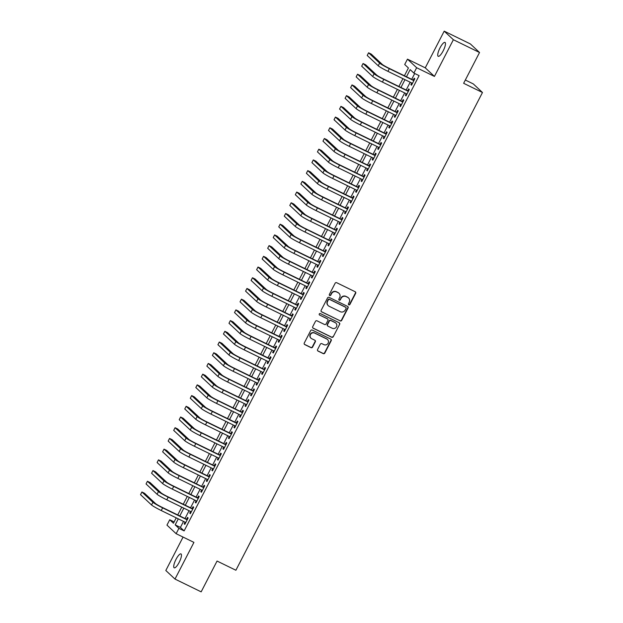 <?xml version="1.0" encoding="UTF-8"?>
<svg xmlns="http://www.w3.org/2000/svg" width="623" height="623" viewBox="0 0 623 623"><rect width="100%" height="100%" fill="white"/><g stroke="black" fill="none" stroke-linecap="round" stroke-linejoin="round"><path stroke-width="0.93" d="M348.802 304.849A0.833 0.794 133.1 0 0 349.9 304.46L355.671 293.293A1.184 1.137 133.1 0 0 355.18 291.735L336.693 282.71A1.184 1.137 133.1 0 0 335.119 283.263L329.357 294.43A0.833 0.794 133.1 0 0 329.699 295.52A0.833 0.794 133.1 0 0 330.797 295.131L331.537 293.69A3.8 3.645 133.1 0 1 336.568 291.93L338.102 292.678A3.8 3.645 133.1 0 1 339.66 297.646L338.912 299.095A0.833 0.794 133.1 0 0 339.247 300.185A0.833 0.794 133.1 0 0 340.345 299.795L341.093 298.355A3.8 3.645 133.1 0 1 346.115 296.595L347.657 297.342A3.8 3.645 133.1 0 1 349.207 302.311L348.459 303.759A0.833 0.794 133.1 0 0 348.802 304.849M348.506 304.585A0.833 0.794 133.1 0 0 349.651 304.234L355.421 293.059A1.184 1.137 133.1 0 0 355.32 291.813M329.396 295.255A0.833 0.794 133.1 0 0 330.548 294.905L331.537 293.69M338.951 299.92A0.833 0.794 133.1 0 0 340.103 299.57L341.093 298.355M179.183 562.343A7.741 2.087 -64 0 0 180.989 553.909A7.741 2.087 -64 0 0 176.005 559.376A7.741 2.087 -64 0 0 174.199 567.818A7.741 2.087 -64 0 0 179.183 562.343M443.187 50.845A7.741 2.087 -64 0 0 444.993 42.411A7.741 2.087 -64 0 0 440.009 47.878A7.741 2.087 -64 0 0 438.203 56.319A7.741 2.087 -64 0 0 443.187 50.845M317.574 349.526A1.184 1.137 133.1 0 0 318.057 351.084L323.244 353.615A1.184 1.137 133.1 0 0 324.817 353.07L331.218 340.656A1.184 1.137 133.1 0 0 330.735 339.107L312.248 330.073A1.184 1.137 133.1 0 0 310.675 330.626L304.273 343.032A1.184 1.137 133.1 0 0 304.756 344.589L311.017 347.65A1.184 1.137 133.1 0 0 312.59 347.097L315.331 341.786A1.184 1.137 133.1 0 0 314.849 340.236L311.741 338.717A3.177 3.045 133.1 0 1 310.682 334.177A3.177 3.045 133.1 0 1 314.646 333.095L326.818 339.037A3.177 3.045 133.1 0 1 327.877 343.577A3.177 3.045 133.1 0 1 323.913 344.659L321.881 343.67A1.184 1.137 133.1 0 0 320.315 344.223L317.574 349.526M183.52 521.412L180.413 527.424L184.135 530.897L178.902 528.343L176.138 533.701L166.964 525.119L169.729 519.769L173.451 523.242L176.231 517.853M479.531 52.503L453.373 39.724L444.199 31.15L470.357 43.929L479.531 52.503L463.637 83.295L482.475 92.5L235.891 570.247L217.053 561.05L201.159 591.85L174.993 579.071L193.932 542.384L176.138 533.701M444.199 31.15L425.26 67.837L434.433 76.419L453.373 39.724M434.433 76.419L416.647 67.728L413.882 73.086L410.16 69.605L406.469 76.769M184.135 530.897L419.115 75.64L413.882 73.086M340.119 320.915A1.184 1.137 133.1 0 0 341.692 320.362L348.093 307.957A1.184 1.137 133.1 0 0 347.611 306.407L329.123 297.373A1.184 1.137 133.1 0 0 327.55 297.926L321.149 310.332A1.184 1.137 133.1 0 0 321.632 311.889L339.878 320.681A1.184 1.137 133.1 0 0 341.443 320.136L347.852 307.723A1.184 1.137 133.1 0 0 347.743 306.485M339.66 324.31L333.25 336.716A1.184 1.137 133.1 0 1 331.685 337.269L313.198 328.235A1.184 1.137 133.1 0 1 312.707 326.686L315.448 321.375A1.184 1.137 133.1 0 1 317.021 320.822L324.521 324.49A1.184 1.137 133.1 0 0 326.086 323.937L327.908 320.417A1.184 1.137 133.1 0 0 327.425 318.859L319.615 315.051A0.833 0.794 133.1 0 1 319.334 313.86A0.833 0.794 133.1 0 1 320.378 313.579L339.177 322.753A1.184 1.137 133.1 0 1 339.66 324.31L333.25 336.716M183.069 537.081L165.819 570.497L174.993 579.071M411.741 82.976L410.892 84.627L411.507 85.203L414.825 78.778L414.209 78.202L413.236 80.071M406.212 93.684L405.363 95.335L405.978 95.919L409.295 89.494L408.68 88.91L407.707 90.787M400.682 104.399L399.834 106.05L400.449 106.626L403.766 100.202L403.151 99.625L402.185 101.494M395.153 115.107L394.304 116.766L394.92 117.342L398.237 110.917L397.622 110.333L396.656 112.21M389.624 125.823L388.775 127.474L389.391 128.05L392.708 121.625L392.093 121.049L391.127 122.918M384.095 136.53L383.246 138.189L383.861 138.765L387.179 132.341L386.564 131.757L385.598 133.633M378.574 147.246L377.717 148.897L378.34 149.481L381.65 143.049L381.035 142.472L380.069 144.349M373.045 157.954L372.188 159.613L372.811 160.189L376.128 153.764L375.505 153.18L374.54 155.057M367.515 168.669L366.659 170.32L367.282 170.904L370.599 164.472L369.976 163.896L369.011 165.773M361.986 179.377L361.13 181.036L361.753 181.612L365.07 175.188L364.447 174.604L363.482 176.48M356.457 190.093L355.601 191.744L356.224 192.328L359.541 185.895L358.918 185.319L357.952 187.196M350.928 200.801L350.071 202.459L350.694 203.036L354.012 196.611L353.389 196.035L352.423 197.904M345.399 211.516L344.542 213.167L345.165 213.751L348.483 207.319L347.86 206.743L346.894 208.619M339.87 222.232L339.013 223.883L339.636 224.459L342.954 218.034L342.331 217.458L341.365 219.327M334.341 232.94L333.484 234.591L334.107 235.175L337.425 228.75L336.802 228.166L335.836 230.043M328.812 243.655L327.955 245.306L328.578 245.883L331.895 239.458L331.272 238.882L330.307 240.751M323.282 254.363L322.426 256.014L323.049 256.598L326.366 250.173L325.743 249.589L324.778 251.466M317.753 265.079L316.897 266.73L317.52 267.306L320.837 260.881L320.214 260.305L319.249 262.174M312.224 275.787L311.368 277.445L311.991 278.022L315.308 271.597L314.685 271.013L313.719 272.89M306.695 286.502L305.838 288.153L306.461 288.737L309.779 282.305L309.156 281.728L308.19 283.605M301.166 297.21L300.309 298.869L300.932 299.445L304.25 293.02L303.627 292.436L302.661 294.313M295.637 307.926L294.78 309.576L295.403 310.161L298.721 303.728L298.098 303.152L297.132 305.029M290.108 318.633L289.251 320.292L289.874 320.868L293.192 314.444L292.569 313.86L291.603 315.736M284.579 329.349L283.722 331L284.345 331.584L287.662 325.151L287.039 324.575L286.074 326.452M279.049 340.057L278.201 341.716L278.816 342.292L282.133 335.867L281.51 335.283L280.545 337.16M273.52 350.772L272.672 352.423L273.287 353.007L276.604 346.575L275.989 345.999L275.016 347.875M267.991 361.488L267.142 363.139L267.758 363.715L271.075 357.291L270.46 356.714L269.486 358.583M262.462 372.196L261.613 373.847L262.228 374.431L265.546 367.998L264.931 367.422L263.957 369.299M256.933 382.911L256.084 384.562L256.699 385.139L260.017 378.714L259.402 378.138L258.428 380.007M251.404 393.619L250.555 395.27L251.17 395.854L254.488 389.43L253.873 388.845L252.899 390.722M245.875 404.335L245.026 405.986L245.641 406.562L248.959 400.137L248.343 399.561L247.37 401.43M240.346 415.043L239.497 416.701L240.112 417.278L243.429 410.853L242.814 410.269L241.841 412.146M234.816 425.758L233.968 427.409L234.583 427.985L237.9 421.561L237.285 420.984L236.319 422.853M229.287 436.466L228.439 438.125L229.054 438.701L232.371 432.276L231.756 431.692L230.79 433.569M223.758 447.182L222.909 448.833L223.525 449.417L226.842 442.984L226.227 442.408L225.261 444.285M218.229 457.889L217.38 459.548L217.995 460.124L221.313 453.7L220.698 453.116L219.732 454.992M212.708 468.605L211.851 470.256L212.474 470.84L215.784 464.408L215.169 463.831L214.203 465.708M207.179 479.313L206.322 480.972L206.945 481.548L210.263 475.123L209.639 474.539L208.674 476.416M201.65 490.028L200.793 491.679L201.416 492.263L204.733 485.831L204.11 485.255L203.145 487.131M196.12 500.736L195.264 502.395L195.887 502.971L199.204 496.547L198.581 495.963L197.616 497.839M190.591 511.452L189.735 513.103L190.358 513.687L193.675 507.254L193.052 506.678L192.086 508.555M414.708 73.491L411.702 79.323M410.199 82.22L406.173 90.031M404.67 92.936L400.644 100.747M399.141 103.644L395.114 111.455M393.611 114.359L389.585 122.17M388.09 125.067L384.056 132.878M382.561 135.783L378.527 143.594M377.032 146.491L372.998 154.302M371.503 157.206L367.469 165.017M365.974 167.914L361.94 175.733M360.444 178.63L356.411 186.441M354.915 189.337L350.881 197.156M349.386 200.053L345.352 207.864M343.857 210.761L339.823 218.58M338.328 221.476L334.294 229.287M332.799 232.184L328.765 240.003M327.27 242.9L323.236 250.711M321.741 253.616L317.707 261.426M316.211 264.323L312.178 272.134M310.682 275.039L306.648 282.85M305.153 285.747L301.119 293.558M299.624 296.462L295.59 304.273M294.095 307.17L290.061 314.981M288.566 317.886L284.532 325.697M283.037 328.594L279.003 336.412M277.508 339.309L273.474 347.12M271.978 350.017L267.945 357.836M266.449 360.733L262.415 368.543M260.92 371.44L256.886 379.259M255.391 382.156L251.365 389.967M249.862 392.864L245.836 400.682M244.333 403.579L240.307 411.39M238.804 414.295L234.778 422.106M233.275 425.003L229.248 432.814M227.745 435.718L223.719 443.529M222.224 446.426L218.19 454.237M216.695 457.142L212.661 464.953M211.166 467.85L207.132 475.661M205.637 478.565L201.603 486.376M200.108 489.273L196.074 497.092M194.578 499.989L190.545 507.8M189.049 510.696L185.015 518.515M185.062 522.167L184.206 523.818L184.829 524.395L188.146 517.97L187.523 517.394L186.557 519.263M482.475 92.5L473.301 83.918L465.326 80.024M174.136 521.918L169.729 519.769M404.413 75.765L408.423 67.985L404.709 64.504L407.473 59.154L416.647 67.728M425.26 67.837L407.473 59.154M178.287 518.858L175.188 524.87L178.902 528.343M404.966 79.666L400.939 87.477M399.444 90.374L395.41 98.193M393.915 101.09L389.881 108.9M388.386 111.797L384.352 119.616M382.857 122.513L378.823 130.324M377.328 133.229L373.294 141.039M371.799 143.936L367.765 151.747M366.269 154.652L362.236 162.463M360.74 165.36L356.706 173.171M355.211 176.075L351.177 183.886M349.682 186.783L345.648 194.594M344.153 197.499L340.119 205.31M338.624 208.207L334.59 216.025M333.095 218.922L329.061 226.733M327.566 229.63L323.532 237.449M322.036 240.346L318.003 248.156M316.507 251.053L312.473 258.872M310.978 261.769L306.944 269.58M305.449 272.477L301.415 280.295M299.92 283.192L295.886 291.003M294.391 293.908L290.357 301.719M288.862 304.616L284.828 312.427M283.333 315.331L279.299 323.142M277.803 326.039L273.77 333.85M272.274 336.755L268.24 344.566M266.745 347.463L262.711 355.281M261.216 358.178L257.19 365.989M255.687 368.886L251.661 376.705M250.158 379.602L246.132 387.413M244.629 390.31L240.603 398.128M239.1 401.025L235.073 408.836M233.578 411.733L229.544 419.552M228.049 422.449L224.015 430.259M222.52 433.164L218.486 440.975M216.991 443.872L212.957 451.683M211.462 454.588L207.428 462.398M205.933 465.295L201.899 473.106M200.404 476.011L196.37 483.822M194.874 486.719L190.84 494.53M189.345 497.434L185.311 505.245M183.816 508.142L179.782 515.961M177.726 514.956L181.76 507.138M183.255 504.241L187.289 496.43M188.785 493.533L192.819 485.714M194.314 482.817L198.348 475.006M199.843 472.109L203.877 464.291M205.372 461.394L209.406 453.583M210.901 450.678L214.935 442.867M216.43 439.97L220.464 432.16M221.959 429.255L225.993 421.444M227.488 418.547L231.522 410.736M233.018 407.831L237.052 400.021M238.547 397.124L242.581 389.313M244.076 386.408L248.11 378.597M249.605 375.7L253.631 367.882M255.134 364.985L259.16 357.174M260.663 354.277L264.689 346.458M266.192 343.561L270.218 335.75M271.721 332.853L275.748 325.035M277.251 322.138L281.277 314.327M282.772 311.43L286.806 303.611M288.301 300.714L292.335 292.903M293.83 289.999L297.864 282.188M299.359 279.291L303.393 271.48M304.888 268.575L308.922 260.764M310.418 257.867L314.451 250.057M315.947 247.152L319.981 239.341M321.476 236.444L325.51 228.633M327.005 225.728L331.039 217.918M332.534 215.021L336.568 207.202M338.063 204.305L342.097 196.494M343.592 193.597L347.626 185.779M349.121 182.882L353.155 175.071M354.651 172.174L358.684 164.355M360.18 161.458L364.214 153.647M365.709 150.743L369.743 142.932M371.238 140.035L375.272 132.224M376.767 129.319L380.801 121.508M382.296 118.611L386.33 110.801M387.825 107.896L391.859 100.085M393.354 97.188L397.388 89.377M398.884 86.472L402.917 78.662M180.413 527.424L175.188 524.87M410.892 84.627L411.624 84.985M405.363 95.335L406.095 95.693M399.834 106.05L400.566 106.408M394.304 116.766L395.037 117.124M388.775 127.474L389.507 127.832M383.246 138.189L383.978 138.547M377.717 148.897L378.449 149.255M372.188 159.613L372.92 159.971M366.659 170.32L367.391 170.679M361.13 181.036L361.862 181.394M355.601 191.744L356.333 192.102M350.071 202.459L350.804 202.818M344.542 213.167L345.274 213.525M339.013 223.883L339.745 224.241M333.484 234.591L334.216 234.949M327.955 245.306L328.687 245.664M322.426 256.014L323.158 256.38M316.897 266.73L317.637 267.088M311.368 277.445L312.107 277.803M305.838 288.153L306.578 288.511M300.309 298.869L301.049 299.227M294.78 309.576L295.52 309.935M289.251 320.292L289.991 320.65M283.722 331L284.462 331.358M278.201 341.716L278.933 342.074M272.672 352.423L273.404 352.782M267.142 363.139L267.874 363.497M261.613 373.847L262.345 374.205M256.084 384.562L256.816 384.921M250.555 395.27L251.287 395.628M245.026 405.986L245.758 406.344M239.497 416.701L240.229 417.06M233.968 427.409L234.7 427.767M228.439 438.125L229.171 438.483M222.909 448.833L223.641 449.191M217.38 459.548L218.112 459.906M211.851 470.256L212.583 470.614M206.322 480.972L207.054 481.33M200.793 491.679L201.525 492.038M195.264 502.395L195.996 502.753M189.735 513.103L190.467 513.461M184.206 523.818L184.938 524.177M348.514 297.934L348.265 297.701A3.8 3.645 133.1 0 0 347.408 297.116L347.657 297.342M340.843 298.121A3.8 3.645 133.1 0 1 345.866 296.361L347.408 297.116M338.967 293.269L338.717 293.036A3.8 3.645 133.1 0 0 337.861 292.452L338.102 292.678M331.296 293.456A3.8 3.645 133.1 0 1 336.319 291.696L337.861 292.452M321.25 311.578A1.184 1.137 133.1 0 0 321.382 311.656L339.878 320.681M346.061 308.416A0.833 0.794 133.1 0 0 345.718 307.326L329.489 299.398A0.833 0.794 133.1 0 0 328.391 299.788L327.605 301.314A3.8 3.645 133.1 0 0 329.154 306.282L340.251 311.695A3.8 3.645 133.1 0 0 345.274 309.935L346.061 308.416M345.913 307.458L345.664 307.225A0.833 0.794 133.1 0 0 345.477 307.092L345.718 307.326M328.298 305.691L328.048 305.457A3.8 3.645 133.1 0 1 327.355 301.08L328.142 299.554A0.833 0.794 133.1 0 1 329.248 299.172L345.477 307.092M312.808 327.924A1.184 1.137 133.1 0 0 312.948 328.002L331.436 337.035A1.184 1.137 133.1 0 0 333.009 336.482M327.69 319.046L327.441 318.812A1.184 1.137 133.1 0 0 327.176 318.626L319.615 315.051M332.3 328.282A3.177 3.045 133.1 0 0 335.922 323.15A3.177 3.045 133.1 0 0 335.205 322.659L330.914 320.565A1.184 1.137 133.1 0 0 329.341 321.118L327.527 324.638A1.184 1.137 133.1 0 0 328.01 326.195L332.3 328.282M335.922 323.15L335.672 322.924A3.177 3.045 133.1 0 0 334.956 322.426L335.205 322.659M327.745 326.008L327.496 325.774A1.184 1.137 133.1 0 1 327.277 324.404L329.1 320.884A1.184 1.137 133.1 0 1 330.665 320.331L334.956 322.426M339.41 324.077A1.184 1.137 133.1 0 0 339.309 322.831M327.534 339.527L327.285 339.294A3.177 3.045 133.1 0 0 326.569 338.803L326.818 339.037M311.025 338.227L310.776 337.993A3.177 3.045 133.1 0 1 314.397 332.861L326.569 338.803M304.374 344.278A1.184 1.137 133.1 0 0 304.507 344.355L310.776 347.416A1.184 1.137 133.1 0 0 312.341 346.863L315.082 341.552A1.184 1.137 133.1 0 0 314.981 340.314M317.675 350.772A1.184 1.137 133.1 0 0 317.808 350.85L322.994 353.381A1.184 1.137 133.1 0 0 324.567 352.836L330.969 340.431A1.184 1.137 133.1 0 0 330.868 339.185M413.976 80.429L388.697 68.094A6.043 0.483 -152.7 0 1 382.226 64.379L371.207 54.076L368.59 52.799L379.609 63.102A9.072 0.716 27.3 0 0 389.32 68.67L413.859 80.655M368.59 52.799L367.212 55.47L378.231 65.773A9.072 0.716 27.3 0 0 387.934 71.349L412.481 83.334M408.447 91.145L383.168 78.802A6.043 0.483 -152.7 0 1 376.697 75.087L365.678 64.784L363.061 63.507L374.08 73.81A9.072 0.716 27.3 0 0 383.791 79.378L408.33 91.363M363.061 63.507L361.683 66.186L372.702 76.489A9.072 0.716 27.3 0 0 382.405 82.057L406.951 94.042M402.917 101.853L377.639 89.517A6.043 0.483 -152.7 0 1 371.168 85.803L360.149 75.5L357.532 74.223L368.551 84.526A9.072 0.716 27.3 0 0 378.262 90.094L402.801 102.079M357.532 74.223L356.154 76.894L367.173 87.204A9.072 0.716 27.3 0 0 376.876 92.772L401.422 104.757M397.388 112.568L372.11 100.225A6.043 0.483 -152.7 0 1 365.639 96.51L354.619 86.208L352.003 84.93L363.022 95.233A9.072 0.716 27.3 0 0 372.733 100.809L397.272 112.786M352.003 84.93L350.624 87.609L361.644 97.912A9.072 0.716 27.3 0 0 371.347 103.48L395.893 115.465M391.859 123.276L366.581 110.941A6.043 0.483 -152.7 0 1 360.11 107.226L349.09 96.923L346.474 95.646L357.493 105.949A9.072 0.716 27.3 0 0 367.204 111.517L391.742 123.502M346.474 95.646L345.095 98.325L356.115 108.628A9.072 0.716 27.3 0 0 365.818 114.196L390.364 126.181M386.33 133.992L361.052 121.649A6.043 0.483 -152.7 0 1 354.58 117.934L343.561 107.631L340.945 106.354L351.964 116.657A9.072 0.716 27.3 0 0 361.675 122.233L386.213 134.21M340.945 106.354L339.566 109.033L350.585 119.336A9.072 0.716 27.3 0 0 360.289 124.912L384.835 136.889M380.801 144.707L355.523 132.364A6.043 0.483 -152.7 0 1 349.051 128.649L338.032 118.347L335.415 117.069L346.435 127.372A9.072 0.716 27.3 0 0 356.146 132.94L380.684 144.925M335.415 117.069L334.037 119.748L345.056 130.051A9.072 0.716 27.3 0 0 354.76 135.619L379.306 147.604M375.272 155.415L349.994 143.072A6.043 0.483 -152.7 0 1 343.522 139.357L332.503 129.054L329.886 127.777L340.906 138.08A9.072 0.716 27.3 0 0 350.617 143.656L375.155 155.633M329.886 127.777L328.508 130.456L339.527 140.759A9.072 0.716 27.3 0 0 349.23 146.335L373.777 158.312M369.743 166.131L344.464 153.788A6.043 0.483 -152.7 0 1 337.993 150.073L326.974 139.77L324.357 138.493L335.376 148.796A9.072 0.716 27.3 0 0 345.087 154.364L369.626 166.349M324.357 138.493L322.979 141.172L333.998 151.475A9.072 0.716 27.3 0 0 343.709 157.043L368.248 169.028M364.214 176.839L338.935 164.495A6.043 0.483 -152.7 0 1 332.464 160.781L321.445 150.478L318.828 149.201L329.847 159.504A9.072 0.716 27.3 0 0 339.558 165.079L364.097 177.064M318.828 149.201L317.45 151.88L328.469 162.182A9.072 0.716 27.3 0 0 338.18 167.758L362.718 179.736M358.684 187.554L333.406 175.211A6.043 0.483 -152.7 0 1 326.935 171.496L315.916 161.193L313.299 159.916L324.318 170.219A9.072 0.716 27.3 0 0 334.029 175.787L358.568 187.772M313.299 159.916L311.921 162.595L322.94 172.898A9.072 0.716 27.3 0 0 332.651 178.466L357.189 190.451M353.155 198.262L327.885 185.919A6.043 0.483 -152.7 0 1 321.406 182.212L310.386 171.901L307.77 170.624L318.789 180.927A9.072 0.716 27.3 0 0 328.5 186.503L353.039 198.488M307.77 170.624L306.391 173.303L317.411 183.606A9.072 0.716 27.3 0 0 327.122 189.182L351.66 201.167M347.626 208.978L322.356 196.634A6.043 0.483 -152.7 0 1 315.877 192.92L304.857 182.617L302.241 181.34L313.268 191.643A9.072 0.716 27.3 0 0 322.971 197.211L347.509 209.196M302.241 181.34L300.862 184.019L311.882 194.321A9.072 0.716 27.3 0 0 321.593 199.89L346.131 211.875M342.097 219.685L316.827 207.342A6.043 0.483 -152.7 0 1 310.347 203.635L299.328 193.332L296.712 192.048L307.739 202.358A9.072 0.716 27.3 0 0 317.442 207.926L341.98 219.911M296.712 192.048L295.333 194.726L306.352 205.029A9.072 0.716 27.3 0 0 316.063 210.605L340.602 222.59M336.568 230.401L311.298 218.058A6.043 0.483 -152.7 0 1 304.826 214.343L293.799 204.04L291.182 202.763L302.21 213.066A9.072 0.716 27.3 0 0 311.913 218.634L336.459 230.619M291.182 202.763L289.804 205.442L300.823 215.745A9.072 0.716 27.3 0 0 310.534 221.313L335.073 233.298M331.039 241.109L305.768 228.773A6.043 0.483 -152.7 0 1 299.297 225.059L288.27 214.756L285.661 213.479L296.68 223.782A9.072 0.716 27.3 0 0 306.384 229.35L330.93 241.335M285.661 213.479L284.275 216.15L295.294 226.453A9.072 0.716 27.3 0 0 305.005 232.029L329.544 244.014M325.51 251.824L300.239 239.481A6.043 0.483 -152.7 0 1 293.768 235.767L282.741 225.464L280.132 224.187L291.151 234.489A9.072 0.716 27.3 0 0 300.854 240.065L325.401 252.042M280.132 224.187L278.746 226.865L289.765 237.168A9.072 0.716 27.3 0 0 299.476 242.736L324.015 254.721M319.981 262.532L294.71 250.197A6.043 0.483 -152.7 0 1 288.239 246.482L277.219 236.179L274.603 234.902L285.622 245.205A9.072 0.716 27.3 0 0 295.325 250.773L319.872 262.758M274.603 234.902L273.217 237.581L284.236 247.884A9.072 0.716 27.3 0 0 293.947 253.452L318.485 265.437M314.451 273.248L289.181 260.905A6.043 0.483 -152.7 0 1 282.71 257.19L271.69 246.887L269.074 245.61L280.093 255.913A9.072 0.716 27.3 0 0 289.796 261.489L314.342 273.466M269.074 245.61L267.688 248.289L278.707 258.592A9.072 0.716 27.3 0 0 288.418 264.16L312.956 276.145M308.922 283.963L283.652 271.62A6.043 0.483 -152.7 0 1 277.18 267.906L266.161 257.603L263.545 256.326L274.564 266.628A9.072 0.716 27.3 0 0 284.267 272.196L308.813 284.181M263.545 256.326L262.158 259.004L273.178 269.307A9.072 0.716 27.3 0 0 282.889 274.875L307.427 286.86M303.393 294.671L278.123 282.328A6.043 0.483 -152.7 0 1 271.651 278.613L260.632 268.311L258.015 267.033L269.035 277.336A9.072 0.716 27.3 0 0 278.738 282.912L303.284 294.889M258.015 267.033L256.629 269.712L267.649 280.015A9.072 0.716 27.3 0 0 277.36 285.591L301.898 297.568M297.864 305.387L272.594 293.044A6.043 0.483 -152.7 0 1 266.122 289.329L255.103 279.026L252.486 277.749L263.506 288.052A9.072 0.716 27.3 0 0 273.209 293.62L297.755 305.605M252.486 277.749L251.1 280.428L262.119 290.731A9.072 0.716 27.3 0 0 271.83 296.299L296.369 308.284M292.335 316.095L267.065 303.751A6.043 0.483 -152.7 0 1 260.593 300.037L249.574 289.734L246.957 288.457L257.977 298.76A9.072 0.716 27.3 0 0 267.68 304.336L292.226 316.32M246.957 288.457L245.571 291.136L256.59 301.439A9.072 0.716 27.3 0 0 266.301 307.014L290.84 318.992M286.806 326.81L261.535 314.467A6.043 0.483 -152.7 0 1 255.064 310.752L244.045 300.45L241.428 299.172L252.447 309.475A9.072 0.716 27.3 0 0 262.158 315.043L286.697 327.028M241.428 299.172L240.042 301.851L251.061 312.154A9.072 0.716 27.3 0 0 260.772 317.722L285.311 329.707M281.277 337.518L256.006 325.175A6.043 0.483 -152.7 0 1 249.535 321.46L238.516 311.157L235.899 309.88L246.918 320.183A9.072 0.716 27.3 0 0 256.629 325.759L281.168 337.744M235.899 309.88L234.513 312.559L245.532 322.862A9.072 0.716 27.3 0 0 255.243 328.438L279.782 340.415M275.755 348.234L250.477 335.89A6.043 0.483 -152.7 0 1 244.006 332.176L232.986 321.873L230.37 320.596L241.389 330.899A9.072 0.716 27.3 0 0 251.1 336.467L275.639 348.452M230.37 320.596L228.984 323.275L240.003 333.578A9.072 0.716 27.3 0 0 249.714 339.146L274.252 351.131M270.226 358.941L244.948 346.598A6.043 0.483 -152.7 0 1 238.477 342.891L227.457 332.581L224.841 331.304L235.86 341.606A9.072 0.716 27.3 0 0 245.571 347.182L270.109 359.167M224.841 331.304L223.455 333.983L234.474 344.285A9.072 0.716 27.3 0 0 244.185 349.861L268.723 361.846M264.697 369.657L239.419 357.314A6.043 0.483 -152.7 0 1 232.947 353.599L221.928 343.296L219.312 342.019L230.331 352.322A9.072 0.716 27.3 0 0 240.042 357.89L264.58 369.875M219.312 342.019L217.925 344.698L228.953 355.001A9.072 0.716 27.3 0 0 238.656 360.569L263.194 372.554M259.168 380.365L233.89 368.029A6.043 0.483 -152.7 0 1 227.418 364.315L216.399 354.012L213.782 352.735L224.802 363.038A9.072 0.716 27.3 0 0 234.513 368.606L259.051 380.591M213.782 352.735L212.396 355.406L223.423 365.709A9.072 0.716 27.3 0 0 233.127 371.285L257.665 383.27M253.639 391.08L228.361 378.737A6.043 0.483 -152.7 0 1 221.889 375.023L210.87 364.72L208.253 363.443L219.273 373.745A9.072 0.716 27.3 0 0 228.984 379.314L253.522 391.299M208.253 363.443L206.867 366.122L217.894 376.424A9.072 0.716 27.3 0 0 227.597 381.992L252.144 393.977M248.11 401.788L222.832 389.453A6.043 0.483 -152.7 0 1 216.36 385.738L205.341 375.435L202.724 374.158L213.744 384.461A9.072 0.716 27.3 0 0 223.455 390.029L247.993 402.014M202.724 374.158L201.346 376.829L212.365 387.14A9.072 0.716 27.3 0 0 222.068 392.708L246.615 404.693M242.581 412.504L217.302 400.161A6.043 0.483 -152.7 0 1 210.831 396.446L199.812 386.143L197.195 384.866L208.214 395.169A9.072 0.716 27.3 0 0 217.925 400.745L242.464 412.722M197.195 384.866L195.817 387.545L206.836 397.848A9.072 0.716 27.3 0 0 216.539 403.416L241.085 415.401M237.052 423.212L211.773 410.876A6.043 0.483 -152.7 0 1 205.302 407.162L194.283 396.859L191.666 395.582L202.685 405.885A9.072 0.716 27.3 0 0 212.396 411.453L236.935 423.438M191.666 395.582L190.288 398.261L201.307 408.563A9.072 0.716 27.3 0 0 211.01 414.131L235.556 426.116M231.522 433.927L206.244 421.584A6.043 0.483 -152.7 0 1 199.773 417.869L188.753 407.567L186.137 406.289L197.156 416.592A9.072 0.716 27.3 0 0 206.867 422.168L231.406 434.145M186.137 406.289L184.758 408.968L195.778 419.271A9.072 0.716 27.3 0 0 205.481 424.839L230.027 436.824M225.993 444.643L200.715 432.3A6.043 0.483 -152.7 0 1 194.244 428.585L183.224 418.282L180.608 417.005L191.627 427.308A9.072 0.716 27.3 0 0 201.338 432.876L225.876 444.861M180.608 417.005L179.229 419.684L190.249 429.987A9.072 0.716 27.3 0 0 199.952 435.555L224.498 447.54M220.464 455.351L195.186 443.008A6.043 0.483 -152.7 0 1 188.714 439.293L177.695 428.99L175.079 427.713L186.098 438.016A9.072 0.716 27.3 0 0 195.809 443.592L220.347 455.569M175.079 427.713L173.7 430.392L184.72 440.695A9.072 0.716 27.3 0 0 194.423 446.27L218.969 458.248M214.935 466.066L189.657 453.723A6.043 0.483 -152.7 0 1 183.185 450.008L172.166 439.706L169.549 438.428L180.569 448.731A9.072 0.716 27.3 0 0 190.28 454.299L214.818 466.284M169.549 438.428L168.171 441.107L179.19 451.41A9.072 0.716 27.3 0 0 188.894 456.978L213.44 468.963M209.406 476.774L184.128 464.431A6.043 0.483 -152.7 0 1 177.656 460.716L166.637 450.413L164.02 449.136L175.04 459.439A9.072 0.716 27.3 0 0 184.751 465.015L209.289 477M164.02 449.136L162.642 451.815L173.661 462.118A9.072 0.716 27.3 0 0 183.364 467.694L207.911 479.671M203.877 487.49L178.599 475.147A6.043 0.483 -152.7 0 1 172.127 471.432L161.108 461.129L158.491 459.852L169.511 470.155A9.072 0.716 27.3 0 0 179.222 475.723L203.76 487.708M158.491 459.852L157.113 462.531L168.132 472.834A9.072 0.716 27.3 0 0 177.843 478.402L202.382 490.387M198.348 498.198L173.069 485.854A6.043 0.483 -152.7 0 1 166.598 482.14L155.579 471.837L152.962 470.56L163.981 480.863A9.072 0.716 27.3 0 0 173.692 486.438L198.231 498.423M152.962 470.56L151.584 473.239L162.603 483.541A9.072 0.716 27.3 0 0 172.314 489.117L196.852 501.102M192.819 508.913L167.54 496.57A6.043 0.483 -152.7 0 1 161.069 492.855L150.05 482.552L147.433 481.275L158.452 491.578A9.072 0.716 27.3 0 0 168.163 497.146L192.702 509.131M147.433 481.275L146.055 483.954L157.074 494.257A9.072 0.716 27.3 0 0 166.785 499.825L191.323 511.81M187.289 519.621L162.019 507.278A6.043 0.483 -152.7 0 1 155.54 503.571L144.52 493.268L141.904 491.983L152.923 502.294A9.072 0.716 27.3 0 0 162.634 507.862L187.173 519.847M141.904 491.983L140.525 494.662L151.545 504.965A9.072 0.716 27.3 0 0 161.256 510.541L185.794 522.526M389.32 68.67L387.934 71.349M379.609 63.102L378.231 65.773M383.791 79.378L382.405 82.057M374.08 73.81L372.702 76.489M378.262 90.094L376.876 92.772M368.551 84.526L367.173 87.204M372.733 100.809L371.347 103.48M363.022 95.233L361.644 97.912M367.204 111.517L365.818 114.196M357.493 105.949L356.115 108.628M361.675 122.233L360.289 124.912M351.964 116.657L350.585 119.336M356.146 132.94L354.76 135.619M346.435 127.372L345.056 130.051M350.617 143.656L349.23 146.335M340.906 138.08L339.527 140.759M345.087 154.364L343.709 157.043M335.376 148.796L333.998 151.475M339.558 165.079L338.18 167.758M329.847 159.504L328.469 162.182M334.029 175.787L332.651 178.466M324.318 170.219L322.94 172.898M328.5 186.503L327.122 189.182M318.789 180.927L317.411 183.606M322.971 197.211L321.593 199.89M313.268 191.643L311.882 194.321M317.442 207.926L316.063 210.605M307.739 202.358L306.352 205.029M311.913 218.634L310.534 221.313M302.21 213.066L300.823 215.745M306.384 229.35L305.005 232.029M296.68 223.782L295.294 226.453M300.854 240.065L299.476 242.736M291.151 234.489L289.765 237.168M295.325 250.773L293.947 253.452M285.622 245.205L284.236 247.884M289.796 261.489L288.418 264.16M280.093 255.913L278.707 258.592M284.267 272.196L282.889 274.875M274.564 266.628L273.178 269.307M278.738 282.912L277.36 285.591M269.035 277.336L267.649 280.015M273.209 293.62L271.83 296.299M263.506 288.052L262.119 290.731M267.68 304.336L266.301 307.014M257.977 298.76L256.59 301.439M262.158 315.043L260.772 317.722M252.447 309.475L251.061 312.154M256.629 325.759L255.243 328.438M246.918 320.183L245.532 322.862M251.1 336.467L249.714 339.146M241.389 330.899L240.003 333.578M245.571 347.182L244.185 349.861M235.86 341.606L234.474 344.285M240.042 357.89L238.656 360.569M230.331 352.322L228.953 355.001M234.513 368.606L233.127 371.285M224.802 363.038L223.423 365.709M228.984 379.314L227.597 381.992M219.273 373.745L217.894 376.424M223.455 390.029L222.068 392.708M213.744 384.461L212.365 387.14M217.925 400.745L216.539 403.416M208.214 395.169L206.836 397.848M212.396 411.453L211.01 414.131M202.685 405.885L201.307 408.563M206.867 422.168L205.481 424.839M197.156 416.592L195.778 419.271M201.338 432.876L199.952 435.555M191.627 427.308L190.249 429.987M195.809 443.592L194.423 446.27M186.098 438.016L184.72 440.695M190.28 454.299L188.894 456.978M180.569 448.731L179.19 451.41M184.751 465.015L183.364 467.694M175.04 459.439L173.661 462.118M179.222 475.723L177.843 478.402M169.511 470.155L168.132 472.834M173.692 486.438L172.314 489.117M163.981 480.863L162.603 483.541M168.163 497.146L166.785 499.825M158.452 491.578L157.074 494.257M162.634 507.862L161.256 510.541M152.923 502.294L151.545 504.965"/></g></svg>
